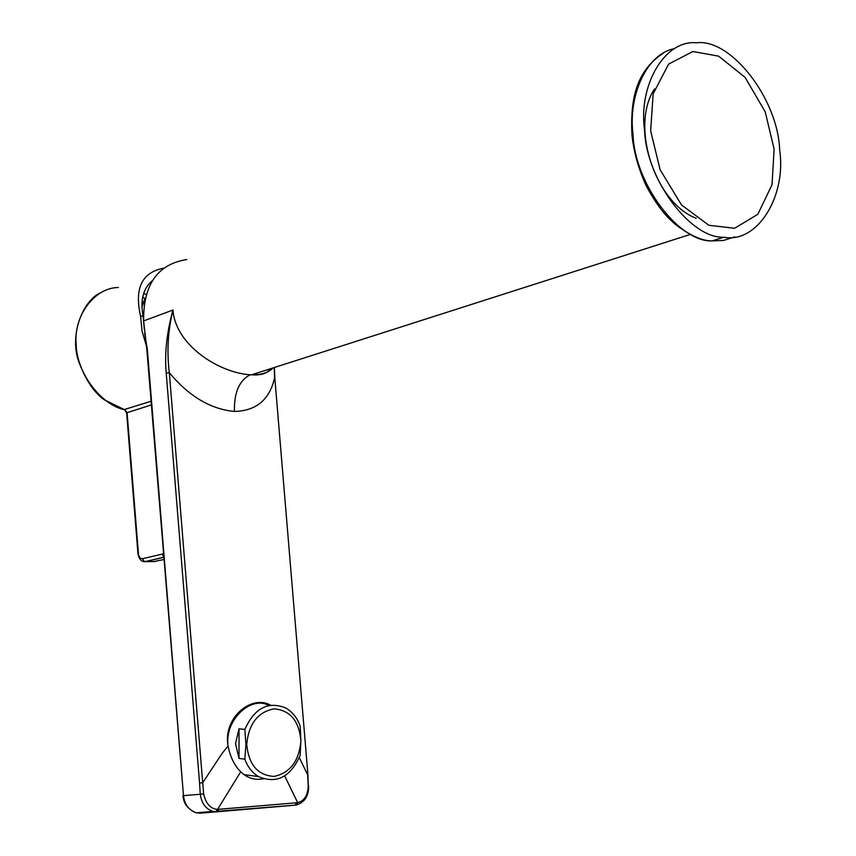 <?xml version="1.0" encoding="UTF-8"?>
<svg xmlns="http://www.w3.org/2000/svg" width="856" height="856" viewBox="0 0 856 856"><rect width="100%" height="100%" fill="white"/><g stroke="black" fill="none" stroke-linecap="round" stroke-linejoin="round"><path stroke-width="1.28" d="M779.666 149.886C786.6 196.099 757.432 243.735 723.844 237.23C690.899 238.813 646.109 179.739 644.536 129.952C638.244 85.268 664.77 39.504 696.57 42.8C730.853 38.253 777.933 98.761 779.666 149.886M244.859 759.154L245.907 744.42L246.731 744.41C248.668 723.866 257.784 711.999 274.102 708.832C290.248 710.287 299.183 720.987 300.905 740.932L300.189 726.145C297.417 718.088 292.613 712.042 285.776 707.987C268.099 700.936 254.467 708.083 244.87 729.43L245.907 744.42L246.731 744.41C248.647 764.686 257.742 775.365 274.016 776.424C290.141 772.925 299.097 761.091 300.905 740.932L300.135 755.356C290.526 777.141 276.616 784.214 258.416 776.563C252.049 772.551 247.534 766.741 244.859 759.154L239.006 758.416L235.518 743.639L239.017 728.788L244.87 729.43M239.017 728.788L239.006 758.416M268.827 705.515C251.91 695.618 226.519 718.024 227.792 742.73L227.824 744.303M146.504 346.231L142.053 331.165L140.566 316.121C134.242 288.386 141.893 272.411 163.528 268.206M140.566 316.121L143.155 316.303L144.311 329.496M152.464 280.543C143.145 288.354 140.042 300.274 143.155 316.303M145.135 298.573L141.936 305.485M263.348 778.821C254.692 780.394 247.149 778.051 240.729 771.791C234.458 765.574 230.232 756.972 228.049 745.961C222.785 718.334 251.257 694.109 270.603 705.194M186.779 259.55C157.675 264.108 143.284 284.567 143.615 320.925L172.966 310.022C175.437 345.193 219.061 372.809 250.209 374.778L251.471 374.821C261.155 374.971 268.399 372.649 273.203 367.866M654.54 88.938C629.802 125.875 655.225 203.022 696.228 218.259M274.273 367.524L274.541 378.138C269.512 399.795 256.137 410.901 234.426 411.447C210.608 409.2 188.909 396.285 169.328 372.713C166.706 351.623 167.915 330.726 172.966 310.022C166.727 332.652 164.48 353.699 166.225 373.184L169.328 372.713L202.701 782.748L221.982 753.59L228.049 745.961M299.322 757.581L307.646 774.862L308.235 785.733C307.914 795.256 304.394 800.906 297.685 802.682L284.695 775.943M308.235 785.733L307.935 774.851L274.862 378.438M254.082 373.986L254.168 375.014M146.365 345.139L143.615 320.925M144.632 333.433L147.307 348.959L183.484 795.641L203.653 793.961L202.701 782.748L199.566 783.026L166.225 373.184M240.729 771.791L217.563 809.402C210.416 808.749 205.782 803.602 203.653 793.961M199.245 812.547L200.432 813.157L217.221 811.766L215.755 811.798L217.563 809.402L297.685 802.682L296.615 804.918C304.822 802.243 308.823 795.834 308.642 785.669M296.315 804.993L294.903 805.196L296.315 804.993M215.755 811.798L213.026 811.402C205.782 809.081 201.535 803.303 200.261 794.068L199.566 783.026M650.646 130.85L653.16 93.807L668.611 64.114L692.857 51.531L718.612 56.143L745.052 77.318L765.221 111.858L774.113 149.072L772.037 184.714L757.828 214.31L734.587 228.263L708.886 225.278L681.537 204.991L660.104 169.713L650.646 130.85M674.582 48.653C646.633 53.543 628.047 95.733 633.001 134.253C634.563 183.815 679.257 242.494 712.171 240.889L723.588 240.45L734.844 236.866M137.987 553.928L140.052 557.984L142.192 558.775L144.675 561.697L155.567 561.44M153.47 561.643L163.849 559.535M144.889 561.707L163.678 557.352M142.192 558.775L162.137 554.121L163.624 556.721M142.727 297.203L145.113 298.605M124.045 409.617L151.041 401.282M118.363 287.488C93.978 287.702 73.52 316.506 76.163 344.101C76.484 372.799 101.276 405.305 124.837 409.746L127.095 412.699L126.656 413.084M146.173 294.625L143.776 293.287M151.33 404.92L127.095 412.699L138.437 553.661M163.357 553.393L162.137 554.121M234.426 411.447C234.03 392.562 239.295 380.342 250.209 374.778M256.586 375.024L256.436 373.237M200.432 813.157L196.227 812.815C188.769 810.108 184.522 804.383 183.484 795.641L146.825 349.237L145.349 339.254M294.903 805.196L217.221 811.766L218.794 809.369M296.508 802.853L295.16 805.143L213.84 811.574M216.397 811.809L217.146 811.745M723.844 237.23L712.192 240.889C702.509 241.06 690.321 235.635 675.619 224.604C668.547 218.473 659.398 210.127 646.291 185.987C638.555 169.156 633.772 152.111 631.942 134.863C630.401 101.532 635.002 71.658 663.229 53.222M244.024 774.637L258.416 776.563M100.184 292.955C83.877 300.263 69.143 333.016 78.474 360.965C85.311 379.422 93.828 392.305 104.004 399.624L124.687 409.778L126.635 412.924L137.976 553.821C139.068 559.064 141.294 561.686 144.675 561.697L163.667 557.299M141.968 306.951L144.985 299.226M690.289 234.426L251.471 374.821C261.412 375.42 267.543 373.451 269.865 368.936M307.935 774.841L274.851 378.448M274.369 367.492L274.84 378.256M213.026 811.402L196.195 812.804C187.935 809.348 183.526 803.645 182.981 795.695"/></g></svg>
